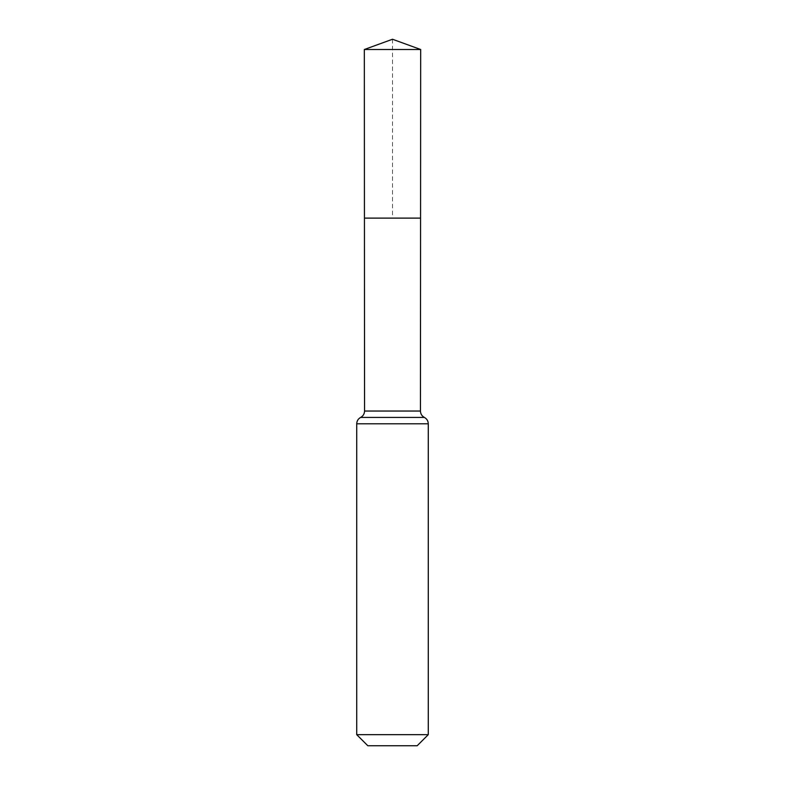 <?xml version="1.0" encoding="UTF-8"?>
<svg xmlns="http://www.w3.org/2000/svg" width="785" height="785" viewBox="0 0 785 785"><rect width="100%" height="100%" fill="white"/><g stroke="black" fill="none" stroke-linecap="round" stroke-linejoin="round"><path stroke-width="0.59" stroke-dasharray="3.92 2.94" d="M420.564 218.112L364.436 218.112L420.564 218.112M417.178 745.75L367.822 745.75M428.276 734.662L356.724 734.662M392.5 39.25L392.5 218.112L364.436 218.112L364.328 49.504L420.672 49.504M364.554 411.036L420.446 411.036M356.724 423.802L428.276 423.802"/><path stroke-width="1.18" d="M428.276 734.662L417.178 745.75L367.822 745.75L356.724 734.662L428.276 734.662L428.276 423.802C428.168 420.937 426.863 418.817 424.361 417.424L360.639 417.424L424.361 417.424C421.859 416.03 420.554 413.901 420.446 411.036L364.554 411.036L364.436 218.112L420.564 218.112L364.436 218.112L364.328 49.504L392.5 39.25L420.672 49.504L364.328 49.504L392.5 39.25M356.724 734.662L356.724 423.802C356.832 420.937 358.137 418.817 360.639 417.424C363.141 416.03 364.446 413.901 364.554 411.036M420.446 411.036L420.672 49.504M428.276 423.802L356.724 423.802"/></g></svg>
